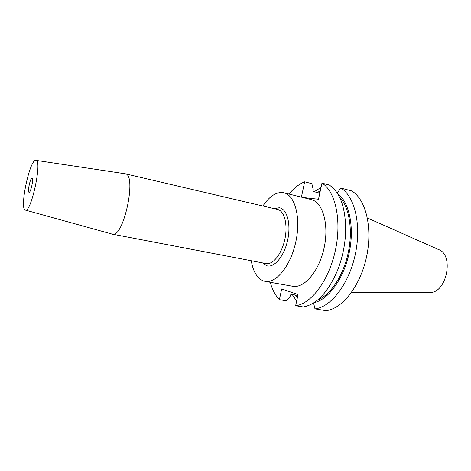 <?xml version="1.0" encoding="UTF-8"?>
<svg xmlns="http://www.w3.org/2000/svg" width="471" height="471" viewBox="0 0 471 471"><rect width="100%" height="100%" fill="white"/><g stroke="black" fill="none" stroke-linecap="round" stroke-linejoin="round"><path stroke-width="0.71" d="M32.057 178.091L32.063 178.091C33.9 178.103 30.727 193.033 29.043 192.298L29.025 192.292C27.236 192.133 30.368 177.449 32.057 178.091M25.24 210.042C19.264 208.629 29.856 158.98 35.843 160.334L35.973 160.352C42.455 160.087 31.21 212.974 25.393 210.09L25.24 210.042M251.273 260.734C253.11 271.685 257.19 278.42 263.507 280.952L265.096 281.364C276.183 283.695 290.819 265.673 295.865 241.611C301.046 217.584 295.011 195.165 283.931 192.786L282.47 192.527C275.623 192.18 269.1 196.672 262.912 206.004M314.969 308.87C330.866 307.292 348.982 284.042 355.269 254.487C361.675 224.955 354.728 196.183 340.898 188.082L351.666 190.908C365.726 199.039 372.891 227.623 366.544 256.883C360.309 286.168 342.07 309.159 325.95 310.666L314.969 308.87L313.574 302.988M340.898 188.082L337.154 192.963M314.192 302.588C328.305 299.809 343.7 278.832 349.164 252.951C354.71 227.081 349.176 201.653 337.413 193.369M317.701 299.974C330.459 295.023 343.365 275.67 348.222 252.75C353.115 229.83 349.199 206.904 339.562 197.184M303.147 306.939C316.212 304.755 327.516 292.944 337.065 271.514C342.323 258.538 345.19 245.055 345.667 231.067C345.679 207.782 340.227 192.439 329.311 185.032L321.964 183.101C335.376 191.161 341.911 220.257 335.411 250.272C329.017 280.304 311.148 304.013 295.653 305.714L303.147 306.939M321.028 187.464L314.175 191.721M292.203 294.481L296.642 301.11M295.146 294.987L296.777 296.871L297.183 298.567M301.399 197.114L304.684 181.782L311.849 183.643L313.262 189.848L312.927 191.403L319.073 192.963L319.403 191.42L317.113 192.468M319.403 191.42L320.474 190.031M270.219 282.27C272.279 289.618 275.341 295.417 279.397 299.674L286.692 300.887L290.525 295.806L290.86 294.251L297.107 295.323L296.777 296.871M265.096 281.364L292.632 286.262C304.237 288.676 319.232 271.166 324.166 247.634C329.235 224.125 322.659 202.03 311.078 199.516L283.931 192.786M279.397 299.674L281.693 288.947L298.043 294.558L295.653 305.714M302.759 197.449L318.502 199.239L321.964 183.101M304.684 181.782C299.162 183.99 293.928 188.076 288.982 194.034M351.596 292.332L429.293 292.42C446.349 294.287 454.762 254.729 438.424 249.495L367.409 217.961M124.933 173.722L125.251 173.775C137.161 174.505 123.59 238.338 112.41 234.158L112.098 234.075M125.251 173.775L277.56 209.43C284.425 210.855 288.022 224.667 284.867 239.274C281.805 253.904 272.903 265.055 266.05 263.566L112.41 234.158M262.659 262.912L266.769 265.756C274.181 268.193 284.266 256.2 287.687 239.986C291.219 223.796 286.951 208.629 279.209 207.735L274.199 208.641M25.393 210.09L112.286 234.128M35.973 160.352L125.127 173.752"/></g></svg>
